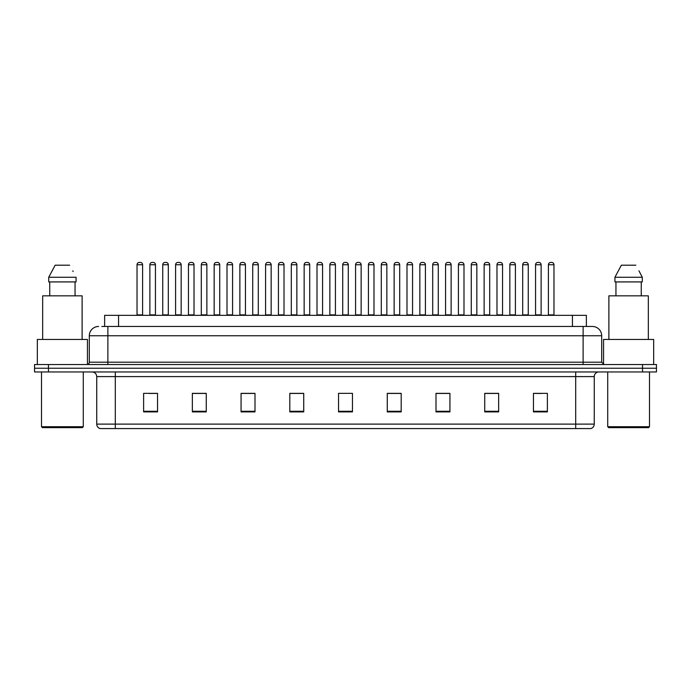 <?xml version="1.0" encoding="UTF-8"?>
<svg xmlns="http://www.w3.org/2000/svg" width="691" height="691" viewBox="0 0 691 691"><rect width="100%" height="100%" fill="white"/><g stroke="black" fill="none" stroke-linecap="round" stroke-linejoin="round"><path stroke-width="1.04" d="M104.635 326.472L104.635 315.329L586.365 315.329L586.365 326.472M594.26 424.119C594.13 426.347 593.016 427.833 590.917 428.575L575.698 428.575L575.698 424.119L594.26 424.119L594.26 376.595A4.638 4.638 0 0 1 598.898 371.957M575.698 428.575L100.083 428.575A4.638 4.638 0 0 1 96.74 424.119L96.74 376.595C96.464 373.779 94.917 372.233 92.102 371.957M656.45 371.957L656.45 368.243L34.55 368.243L34.55 371.957L48.474 371.957L48.474 368.243L34.55 368.243L34.55 364.528L48.474 364.528L48.474 368.243L656.45 368.243L656.45 371.957L48.474 371.957M547.384 411.914L547.384 393.352L533.461 393.352L533.461 411.914L547.384 411.914M498.652 411.914L498.652 393.352L484.728 393.352L484.728 411.914L498.652 411.914M449.927 411.914L449.927 393.352L436.004 393.352L436.004 411.914L449.927 411.914M401.195 411.914L401.195 393.352L387.271 393.352L387.271 411.914L401.195 411.914M157.539 411.914L157.539 393.352L143.616 393.352L143.616 411.914L157.539 411.914M206.272 411.914L206.272 393.352L192.348 393.352L192.348 411.914L206.272 411.914M254.996 411.914L254.996 393.352L241.073 393.352L241.073 411.914L254.996 411.914M303.729 411.914L303.729 393.352L289.805 393.352L289.805 411.914L303.729 411.914M352.462 411.914L352.462 393.352L338.538 393.352L338.538 411.914L352.462 411.914M444.866 393.447L438.966 393.447M496.285 393.447L490.394 393.447M534.851 393.447L541.813 393.447M303.453 393.447L297.562 393.447M290.6 393.447L303.729 393.447M252.034 393.447L246.134 393.447M200.606 393.447L194.715 393.447M149.187 393.447L156.149 393.447M387.271 393.447L400.4 393.447M393.438 393.447L387.547 393.447M342.019 393.352L348.981 393.352M254.996 393.447L241.073 393.447M206.272 393.447L192.348 393.447M449.927 393.447L436.004 393.447M498.652 393.447L484.728 393.447M102.061 326.472L592.403 326.472A9.285 9.285 0 0 1 601.688 335.757L601.688 362.205L604.003 364.528M101.845 326.472L107.882 326.472L107.882 335.757L89.312 335.757L89.312 362.205A2.323 2.323 0 0 1 86.997 364.528M98.597 326.472A9.285 9.285 0 0 0 89.312 335.757M656.45 364.528L656.45 368.243L656.45 364.528L48.474 364.528M601.688 335.757L583.118 335.757L583.118 326.472L592.403 326.472M142.596 264.748L137.025 264.748A2.323 2.323 0 0 1 139.349 262.425L140.273 262.425A2.323 2.323 0 0 1 142.596 264.748L142.596 314.871A0.466 0.466 0 0 0 143.054 315.329M137.025 264.748L137.025 314.871A0.466 0.466 0 0 1 136.559 315.329M149.878 264.748A2.323 2.323 0 0 1 152.201 262.425L153.126 262.425A2.323 2.323 0 0 1 155.449 264.748L149.878 264.748L149.878 314.871A0.466 0.466 0 0 1 149.42 315.329M155.449 264.748L155.449 314.871A0.466 0.466 0 0 0 155.916 315.329M139.349 262.425L140.273 262.425M168.302 264.748L162.739 264.748A2.323 2.323 0 0 1 165.054 262.425L165.987 262.425A2.323 2.323 0 0 1 168.302 264.748L168.302 314.871A0.466 0.466 0 0 0 168.768 315.329M162.739 264.748L162.739 314.871A0.466 0.466 0 0 1 162.273 315.329M194.016 264.748L188.444 264.748A2.323 2.323 0 0 1 190.768 262.425L191.692 262.425A2.323 2.323 0 0 1 194.016 264.748L194.016 314.871A0.466 0.466 0 0 0 194.482 315.329M188.444 264.748L188.444 314.871A0.466 0.466 0 0 1 187.987 315.329M214.158 264.748L214.158 314.871L219.729 314.871L219.729 264.748L214.158 264.748A2.323 2.323 0 0 1 216.482 262.425L217.406 262.425A2.323 2.323 0 0 1 219.729 264.748L219.729 314.871A0.466 0.466 0 0 0 220.196 315.329M214.158 314.871A0.466 0.466 0 0 1 213.692 315.329M239.406 315.329A0.466 0.466 0 0 0 239.872 314.871L239.872 264.748L239.872 314.871L245.443 314.871L245.443 264.748L239.872 264.748A2.323 2.323 0 0 1 242.187 262.425L243.12 262.425A2.323 2.323 0 0 1 245.443 264.748L245.443 314.871A0.466 0.466 0 0 0 245.901 315.329M175.592 264.748A2.323 2.323 0 0 1 177.915 262.425L178.839 262.425A2.323 2.323 0 0 1 181.163 264.748L175.592 264.748L175.592 314.871A0.466 0.466 0 0 1 175.125 315.329M181.163 264.748L181.163 314.871A0.466 0.466 0 0 0 181.621 315.329M201.306 264.748A2.323 2.323 0 0 1 203.62 262.425L204.553 262.425A2.323 2.323 0 0 1 206.868 264.748L201.306 264.748L201.306 314.871A0.466 0.466 0 0 1 200.839 315.329M206.868 264.748L206.868 314.871A0.466 0.466 0 0 0 207.335 315.329M227.011 264.748A2.323 2.323 0 0 1 229.334 262.425L230.267 262.425A2.323 2.323 0 0 1 232.582 264.748L227.011 264.748L227.011 314.871A0.466 0.466 0 0 1 226.553 315.329M232.582 264.748L232.582 314.871A0.466 0.466 0 0 0 233.048 315.329M82.35 427.643L42.436 427.643L41.512 426.718L83.283 426.718L82.35 427.643M41.512 371.957L41.512 426.718M83.283 371.957L83.283 426.718M87.455 364.485L87.455 339.462L37.331 339.462L37.331 364.528M82.117 339.462L82.117 295.843L42.669 295.843L42.669 339.462M75.051 281.919L75.051 295.843L75.051 281.919M48.724 277.272L55.15 265.206L48.724 277.272L48.724 281.919L76.07 281.919L76.07 277.272L48.724 277.272M73.134 271.546L72.771 270.846M49.743 281.919L49.743 295.843M69.644 265.206L55.15 265.206M648.564 427.643L608.65 427.643L607.717 426.718L649.488 426.718L648.564 427.643M607.717 371.957L607.717 426.718M649.488 371.957L649.488 426.718M653.669 364.528L653.669 339.462L603.545 339.462L603.545 364.485M648.331 339.462L648.331 295.843L608.883 295.843L608.883 339.462M639.339 271.546L642.276 277.272L614.93 277.272L621.356 265.206L614.93 277.272L614.93 281.919L642.276 281.919L642.276 277.272L642.276 281.919M642.276 277.272L638.976 270.846M615.949 281.919L615.949 295.843M641.257 295.843L641.257 281.919M635.85 265.206L621.356 265.206M271.148 264.748L265.577 264.748A2.323 2.323 0 0 1 267.901 262.425L268.834 262.425A2.323 2.323 0 0 1 271.148 264.748L271.148 314.871A0.466 0.466 0 0 0 271.615 315.329M265.577 264.748L265.577 314.871A0.466 0.466 0 0 1 265.119 315.329M290.825 315.329A0.466 0.466 0 0 0 291.291 314.871L291.291 264.748L291.291 314.871L296.862 314.871L296.862 264.748L291.291 264.748A2.323 2.323 0 0 1 293.615 262.425L294.539 262.425A2.323 2.323 0 0 1 296.862 264.748L296.862 314.871A0.466 0.466 0 0 0 297.329 315.329M322.576 264.748L317.005 264.748A2.323 2.323 0 0 1 319.328 262.425L320.253 262.425A2.323 2.323 0 0 1 322.576 264.748L322.576 314.871A0.466 0.466 0 0 0 323.034 315.329M317.005 264.748L317.005 314.871A0.466 0.466 0 0 1 316.538 315.329M252.725 264.748A2.323 2.323 0 0 1 255.048 262.425L255.972 262.425A2.323 2.323 0 0 1 258.296 264.748L252.725 264.748L252.725 314.871A0.466 0.466 0 0 1 252.258 315.329M258.296 264.748L258.296 314.871A0.466 0.466 0 0 0 258.762 315.329M278.438 264.748A2.323 2.323 0 0 1 280.753 262.425L281.686 262.425A2.323 2.323 0 0 1 284.01 264.748L278.438 264.748L278.438 314.871A0.466 0.466 0 0 1 277.972 315.329M284.01 264.748L284.01 314.871A0.466 0.466 0 0 0 284.467 315.329M304.152 264.748A2.323 2.323 0 0 1 306.467 262.425L307.4 262.425A2.323 2.323 0 0 1 309.715 264.748L304.152 264.748L304.152 314.871A0.466 0.466 0 0 1 303.686 315.329M309.715 264.748L309.715 314.871A0.466 0.466 0 0 0 310.181 315.329M348.281 264.748L342.719 264.748A2.323 2.323 0 0 1 345.034 262.425L345.966 262.425A2.323 2.323 0 0 1 348.281 264.748L348.281 314.871A0.466 0.466 0 0 0 348.748 315.329M342.719 264.748L342.719 314.871A0.466 0.466 0 0 1 342.252 315.329M368.424 264.748L368.424 314.871L373.995 314.871L373.995 264.748L368.424 264.748A2.323 2.323 0 0 1 370.747 262.425L371.672 262.425A2.323 2.323 0 0 1 373.995 264.748L373.995 314.871A0.466 0.466 0 0 0 374.462 315.329M368.424 314.871A0.466 0.466 0 0 1 367.966 315.329M399.709 264.748L394.138 264.748A2.323 2.323 0 0 1 396.461 262.425L397.385 262.425A2.323 2.323 0 0 1 399.709 264.748L399.709 314.871A0.466 0.466 0 0 0 400.175 315.329M394.138 264.748L394.138 314.871A0.466 0.466 0 0 1 393.671 315.329M419.852 264.748L419.852 314.871L425.423 314.871L425.423 264.748L419.852 264.748A2.323 2.323 0 0 1 422.166 262.425L423.099 262.425A2.323 2.323 0 0 1 425.423 264.748L425.423 314.871A0.466 0.466 0 0 0 425.881 315.329M419.852 314.871A0.466 0.466 0 0 1 419.385 315.329M445.557 264.748L445.557 314.871L451.128 314.871L451.128 264.748L445.557 264.748A2.323 2.323 0 0 1 447.88 262.425L448.813 262.425A2.323 2.323 0 0 1 451.128 264.748L451.128 314.871A0.466 0.466 0 0 0 451.594 315.329M445.557 314.871A0.466 0.466 0 0 1 445.099 315.329M329.857 264.748A2.323 2.323 0 0 1 332.181 262.425L333.105 262.425A2.323 2.323 0 0 1 335.429 264.748L329.857 264.748L329.857 314.871A0.466 0.466 0 0 1 329.4 315.329M335.429 264.748L335.429 314.871A0.466 0.466 0 0 0 335.895 315.329M355.571 264.748A2.323 2.323 0 0 1 357.895 262.425L358.819 262.425A2.323 2.323 0 0 1 361.143 264.748L355.571 264.748L355.571 314.871A0.466 0.466 0 0 1 355.105 315.329M361.143 264.748L361.143 314.871A0.466 0.466 0 0 0 361.6 315.329M381.285 264.748A2.323 2.323 0 0 1 383.6 262.425L384.533 262.425A2.323 2.323 0 0 1 386.848 264.748L381.285 264.748L381.285 314.871A0.466 0.466 0 0 1 380.819 315.329M386.848 264.748L386.848 314.871A0.466 0.466 0 0 0 387.314 315.329M406.99 264.748A2.323 2.323 0 0 1 409.314 262.425L410.247 262.425A2.323 2.323 0 0 1 412.562 264.748L406.99 264.748L406.99 314.871A0.466 0.466 0 0 1 406.533 315.329M412.562 264.748L412.562 314.871A0.466 0.466 0 0 0 413.028 315.329M432.704 264.748A2.323 2.323 0 0 1 435.028 262.425L435.952 262.425A2.323 2.323 0 0 1 438.275 264.748L432.704 264.748L432.704 314.871A0.466 0.466 0 0 1 432.238 315.329M438.275 264.748L438.275 314.871A0.466 0.466 0 0 0 438.742 315.329M476.842 264.748L471.271 264.748A2.323 2.323 0 0 1 473.594 262.425L474.518 262.425A2.323 2.323 0 0 1 476.842 264.748L476.842 314.871A0.466 0.466 0 0 0 477.308 315.329M471.271 264.748L471.271 314.871A0.466 0.466 0 0 1 470.804 315.329M502.556 264.748L496.984 264.748A2.323 2.323 0 0 1 499.308 262.425L500.232 262.425A2.323 2.323 0 0 1 502.556 264.748L502.556 314.871A0.466 0.466 0 0 0 503.013 315.329M496.984 264.748L496.984 314.871A0.466 0.466 0 0 1 496.518 315.329M528.261 264.748L522.698 264.748A2.323 2.323 0 0 1 525.013 262.425L525.946 262.425A2.323 2.323 0 0 1 528.261 264.748L528.261 314.871A0.466 0.466 0 0 0 528.727 315.329M522.698 264.748L522.698 314.871A0.466 0.466 0 0 1 522.232 315.329M553.975 264.748L548.404 264.748A2.323 2.323 0 0 1 550.727 262.425L551.651 262.425A2.323 2.323 0 0 1 553.975 264.748L553.975 314.871A0.466 0.466 0 0 0 554.441 315.329M548.404 264.748L548.404 314.871A0.466 0.466 0 0 1 547.946 315.329M458.418 264.748A2.323 2.323 0 0 1 460.733 262.425L461.666 262.425A2.323 2.323 0 0 1 463.989 264.748L458.418 264.748L458.418 314.871A0.466 0.466 0 0 1 457.952 315.329M463.989 264.748L463.989 314.871A0.466 0.466 0 0 0 464.447 315.329M484.132 264.748A2.323 2.323 0 0 1 486.447 262.425L487.38 262.425A2.323 2.323 0 0 1 489.694 264.748L484.132 264.748L484.132 314.871A0.466 0.466 0 0 1 483.665 315.329M489.694 264.748L489.694 314.871A0.466 0.466 0 0 0 490.161 315.329M509.837 264.748A2.323 2.323 0 0 1 512.161 262.425L513.085 262.425A2.323 2.323 0 0 1 515.408 264.748L509.837 264.748L509.837 314.871A0.466 0.466 0 0 1 509.379 315.329M515.408 264.748L515.408 314.871A0.466 0.466 0 0 0 515.875 315.329M535.551 264.748A2.323 2.323 0 0 1 537.874 262.425L538.799 262.425A2.323 2.323 0 0 1 541.122 264.748L535.551 264.748L535.551 314.871A0.466 0.466 0 0 1 535.084 315.329M541.122 264.748L541.122 314.871A0.466 0.466 0 0 0 541.58 315.329M165.054 262.425L165.987 262.425M190.768 262.425L191.692 262.425M216.482 262.425L217.406 262.425M242.187 262.425L243.12 262.425M267.901 262.425L268.834 262.425M293.615 262.425L294.539 262.425M319.328 262.425L320.253 262.425M345.034 262.425L345.966 262.425M370.747 262.425L371.672 262.425M396.461 262.425L397.385 262.425M422.166 262.425L423.099 262.425M447.88 262.425L448.813 262.425M473.594 262.425L474.518 262.425M499.308 262.425L500.232 262.425M525.013 262.425L525.946 262.425M550.727 262.425L551.651 262.425M118.558 326.472L118.558 315.329M572.442 326.472L572.442 315.329M575.698 371.957L575.698 376.595L96.74 376.595M594.26 376.595L575.698 376.595L575.698 424.119L115.302 424.119L115.302 428.575M96.74 424.119L115.302 424.119L115.302 371.957M642.526 371.957L642.526 364.528M352.462 411.266L338.538 411.266M303.729 411.266L289.805 411.266M254.996 411.266L241.073 411.266M206.272 411.266L192.348 411.266M157.539 411.266L143.616 411.266M401.195 411.266L387.271 411.266M449.927 411.266L436.004 411.266M498.652 411.266L484.728 411.266M547.384 411.266L533.461 411.266M107.882 364.528L107.882 362.205L601.688 362.205M89.312 362.205L107.882 362.205L107.882 335.757L583.118 335.757L583.118 364.528M137.025 314.871L142.596 314.871M149.878 314.871L155.449 314.871M162.739 314.871L168.302 314.871M188.444 314.871L194.016 314.871M175.592 314.871L181.163 314.871M201.306 314.871L206.868 314.871M227.011 314.871L232.582 314.871M265.577 314.871L271.148 314.871M317.005 314.871L322.576 314.871M252.725 314.871L258.296 314.871M278.438 314.871L284.01 314.871M304.152 314.871L309.715 314.871M342.719 314.871L348.281 314.871M394.138 314.871L399.709 314.871M329.857 314.871L335.429 314.871M355.571 314.871L361.143 314.871M381.285 314.871L386.848 314.871M406.99 314.871L412.562 314.871M432.704 314.871L438.275 314.871M471.271 314.871L476.842 314.871M496.984 314.871L502.556 314.871M522.698 314.871L528.261 314.871M548.404 314.871L553.975 314.871M458.418 314.871L463.989 314.871M484.132 314.871L489.694 314.871M509.837 314.871L515.408 314.871M535.551 314.871L541.122 314.871"/></g></svg>
